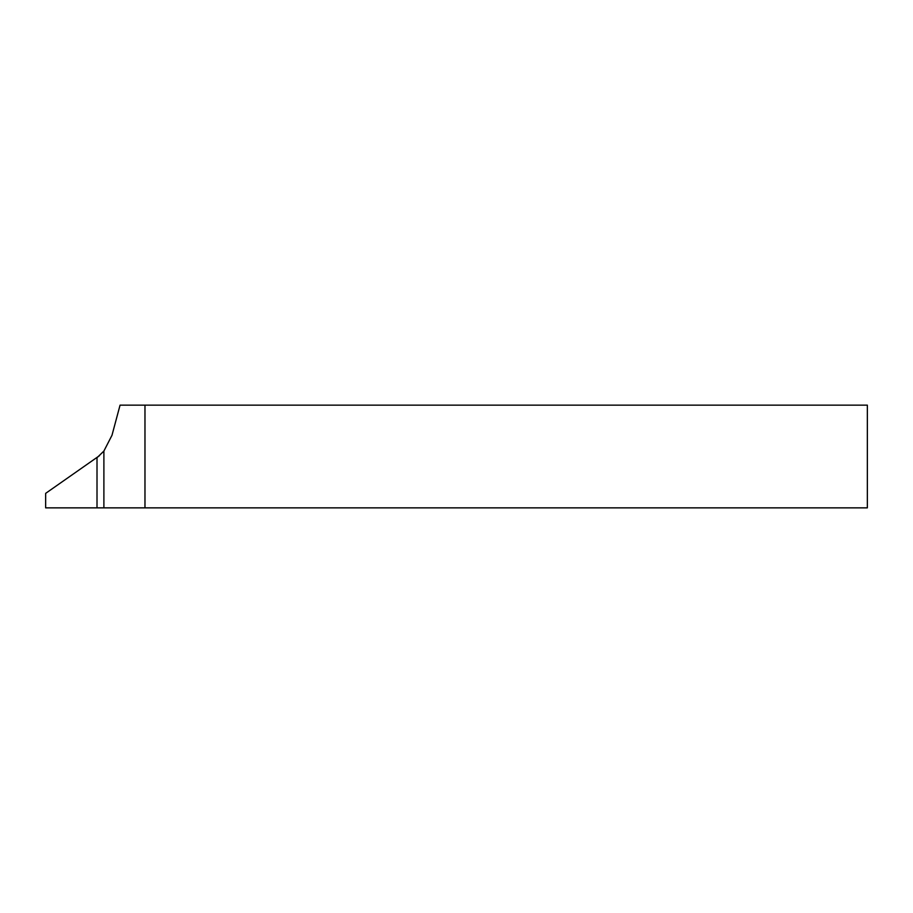 <?xml version="1.0" encoding="UTF-8"?>
<svg xmlns="http://www.w3.org/2000/svg" width="913" height="913" viewBox="0 0 913 913"><rect width="100%" height="100%" fill="white"/><g stroke="black" fill="none" stroke-linecap="round" stroke-linejoin="round"><path stroke-width="1.37" d="M103.888 451.056L97.006 457.733L97.006 507.856L144.973 507.856L144.973 405.144L120.06 405.144L111.991 435.273L103.888 451.056L103.888 507.856M144.973 405.144L867.35 405.144L867.35 507.856L144.973 507.856M97.006 507.856L45.65 507.856L45.65 493.362L99.471 455.678"/></g></svg>
